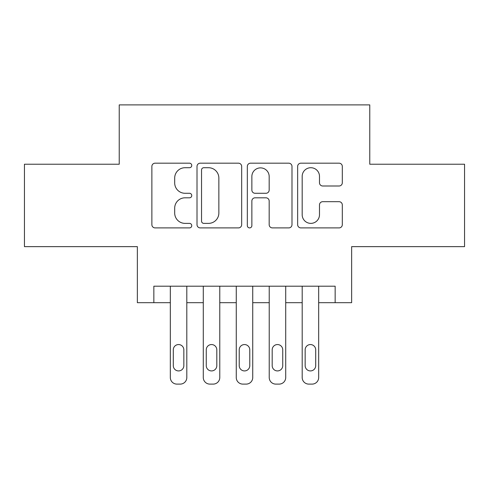<?xml version="1.0" encoding="UTF-8"?>
<svg xmlns="http://www.w3.org/2000/svg" width="489" height="489" viewBox="0 0 489 489"><rect width="100%" height="100%" fill="white"/><g stroke="black" fill="none" stroke-linecap="round" stroke-linejoin="round"><path stroke-width="0.73" d="M191.755 165.453A2.268 2.268 0 0 0 189.487 163.185L155.111 163.185A3.234 3.234 0 0 0 151.871 166.425L151.871 224.665A3.234 3.234 0 0 0 155.111 227.905L189.487 227.905A2.268 2.268 0 0 0 191.755 225.637A2.268 2.268 0 0 0 189.487 223.375L185.044 223.375A10.355 10.355 0 0 1 174.689 213.021L174.689 208.167A10.355 10.355 0 0 1 185.044 197.813L189.487 197.813A2.268 2.268 0 0 0 191.755 195.545A2.268 2.268 0 0 0 189.487 193.277L185.044 193.277A10.355 10.355 0 0 1 174.689 182.923L174.689 178.069A10.355 10.355 0 0 1 185.044 167.715L189.487 167.715A2.268 2.268 0 0 0 191.755 165.453M339.066 185.997A3.234 3.234 0 0 0 342.306 182.764L342.306 166.425A3.234 3.234 0 0 0 339.066 163.185L300.888 163.185A3.234 3.234 0 0 0 297.648 166.425L297.648 224.665A3.234 3.234 0 0 0 300.888 227.905L339.066 227.905A3.234 3.234 0 0 0 342.306 224.665L342.306 204.928A3.234 3.234 0 0 0 339.066 201.694L322.728 201.694A3.234 3.234 0 0 0 319.488 204.928L319.488 214.72A8.655 8.655 0 0 1 310.833 223.375A8.655 8.655 0 0 1 302.178 214.72L302.178 176.37A8.655 8.655 0 0 1 310.833 167.715A8.655 8.655 0 0 1 319.488 176.37L319.488 182.764A3.234 3.234 0 0 0 322.728 185.997L339.066 185.997M335.154 302.685L351.64 302.685L351.64 246.645L464.55 246.645L464.55 164.225L369.77 164.225L369.77 104.89L119.23 104.89L119.23 164.225L24.45 164.225L24.45 246.645L137.36 246.645L137.36 302.685L170.325 302.685L170.325 377.52A6.595 6.595 0 0 0 176.92 384.109L180.215 384.109A6.595 6.595 0 0 0 186.81 377.52L186.81 302.685L203.29 302.685L203.29 377.52A6.595 6.595 0 0 0 209.885 384.109L213.18 384.109A6.595 6.595 0 0 0 219.775 377.52L219.775 302.685L236.26 302.685L236.26 377.52A6.595 6.595 0 0 0 242.85 384.109L246.15 384.109A6.595 6.595 0 0 0 252.74 377.52L252.74 302.685L269.225 302.685L269.225 377.52A6.595 6.595 0 0 0 275.82 384.109L279.115 384.109A6.595 6.595 0 0 0 285.71 377.52L285.71 302.685L302.19 302.685L302.19 377.52A6.595 6.595 0 0 0 308.785 384.109L312.08 384.109A6.595 6.595 0 0 0 318.675 377.52L318.675 302.685L335.154 302.685L335.154 286.199L153.846 286.199L153.846 302.685M241.67 166.425A3.234 3.234 0 0 0 238.43 163.185L200.252 163.185A3.234 3.234 0 0 0 197.012 166.425L197.012 224.665A3.234 3.234 0 0 0 200.252 227.905L238.43 227.905A3.234 3.234 0 0 0 241.67 224.665L241.67 166.425M250.57 163.185L288.748 163.185A3.234 3.234 0 0 1 291.988 166.425L291.988 224.665A3.234 3.234 0 0 1 288.748 227.905L272.41 227.905A3.234 3.234 0 0 1 269.176 224.665L269.176 201.046A3.234 3.234 0 0 0 265.937 197.813L255.099 197.813A3.234 3.234 0 0 0 251.859 201.046L251.859 225.637A2.268 2.268 0 0 1 249.598 227.905A2.268 2.268 0 0 1 247.33 225.637L247.33 166.425A3.234 3.234 0 0 1 250.57 163.185M203.809 167.715A2.268 2.268 0 0 0 201.541 169.983L201.541 221.107A2.268 2.268 0 0 0 203.809 223.375L208.503 223.375A10.355 10.355 0 0 0 218.858 213.021L218.858 178.069A10.355 10.355 0 0 0 208.503 167.715L203.809 167.715M269.176 176.535A8.655 8.655 0 0 0 260.515 167.88A8.655 8.655 0 0 0 251.859 176.535L251.859 190.044A3.234 3.234 0 0 0 255.099 193.277L265.937 193.277A3.234 3.234 0 0 0 269.176 190.044L269.176 176.535M186.81 286.199L186.81 377.52M170.325 286.199L170.325 377.52M183.84 365.65A5.275 5.275 0 0 1 178.564 370.925A5.275 5.275 0 0 1 173.295 365.65L173.295 349.824A5.275 5.275 0 0 1 178.564 344.556A5.275 5.275 0 0 1 183.84 349.824L183.84 365.65M176.92 384.109L180.215 384.109M219.775 286.199L219.775 377.52M203.29 286.199L203.29 377.52M216.81 365.65A5.275 5.275 0 0 1 211.535 370.925A5.275 5.275 0 0 1 206.26 365.65L206.26 349.824A5.275 5.275 0 0 1 211.535 344.556A5.275 5.275 0 0 1 216.81 349.824L216.81 365.65M209.885 384.109L213.18 384.109M252.74 286.199L252.74 377.52M236.26 286.199L236.26 377.52M249.775 365.65A5.275 5.275 0 0 1 244.5 370.925A5.275 5.275 0 0 1 239.225 365.65L239.225 349.824A5.275 5.275 0 0 1 244.5 344.556A5.275 5.275 0 0 1 249.775 349.824L249.775 365.65M242.85 384.109L246.15 384.109M285.71 286.199L285.71 377.52M269.225 286.199L269.225 377.52M282.74 365.65A5.275 5.275 0 0 1 277.465 370.925A5.275 5.275 0 0 1 272.19 365.65L272.19 349.824A5.275 5.275 0 0 1 277.465 344.556A5.275 5.275 0 0 1 282.74 349.824L282.74 365.65M275.82 384.109L279.115 384.109M318.675 286.199L318.675 377.52M302.19 286.199L302.19 377.52M315.705 365.65A5.275 5.275 0 0 1 310.436 370.925A5.275 5.275 0 0 1 305.16 365.65L305.16 349.824A5.275 5.275 0 0 1 310.436 344.556A5.275 5.275 0 0 1 315.705 349.824L315.705 365.65M308.785 384.109L312.08 384.109"/></g></svg>
